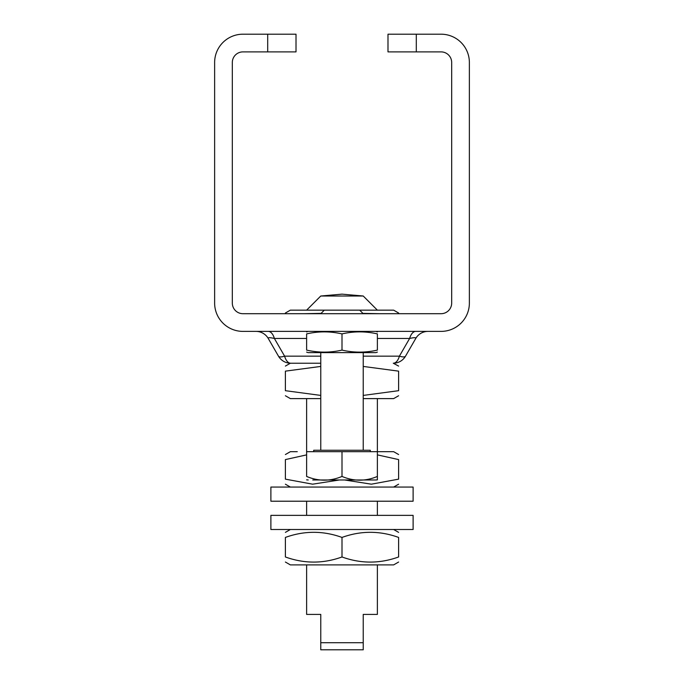 <?xml version="1.0" encoding="UTF-8"?>
<svg xmlns="http://www.w3.org/2000/svg" width="684" height="684" viewBox="0 0 684 684"><rect width="100%" height="100%" fill="white"/><g stroke="black" fill="none" stroke-linecap="round" stroke-linejoin="round"><path stroke-width="1.03" d="M416.299 34.2L387.99 34.2L387.99 51.89L416.299 51.89L416.299 34.2L441.06 34.2A28.3 28.3 0 0 1 469.369 62.5L469.369 303.08A28.3 28.3 0 0 1 441.06 331.389L242.94 331.389A28.3 28.3 0 0 1 214.631 303.08L214.631 62.5A28.3 28.3 0 0 1 242.94 34.2L267.701 34.2L267.701 51.89L242.94 51.89A10.611 10.611 0 0 0 232.321 62.5L232.321 303.08A10.611 10.611 0 0 0 242.94 313.7L441.06 313.7A10.611 10.611 0 0 0 451.679 303.08L451.679 62.5A10.611 10.611 0 0 0 441.06 51.89L416.299 51.89M267.701 51.89L296.01 51.89L296.01 34.2L267.701 34.2M296.01 34.2L296.01 51.89M428.004 331.389A14.15 14.15 0 0 0 415.752 338.46C416.223 337.434 414.179 337.434 409.622 338.46L399.405 356.15A14.15 7.079 90 0 1 393.283 363.23A14.15 14.15 0 0 0 405.535 356.15A14.15 3.924 -150 0 1 399.405 356.15L363.23 356.15M415.752 331.389A14.15 7.079 -90 0 0 409.622 338.46L377.38 338.46M268.248 338.46L278.465 356.15A14.15 14.15 0 0 0 290.717 363.23A14.15 7.079 -90 0 1 284.595 356.15L274.378 338.46C269.821 337.434 267.777 337.434 268.248 338.46A14.15 14.15 0 0 0 255.996 331.389M306.62 338.46L274.378 338.46A14.15 7.079 90 0 0 268.265 331.389M320.77 356.15L284.595 356.15A14.15 3.924 150 0 1 278.465 356.15M405.535 356.15L415.752 338.46M370.3 451.679L370.3 450.26L313.7 450.26L313.7 451.679M320.77 313.7L324.31 310.16L393.651 310.16L398.61 313.016L398.61 313.7L398.61 313.016M320.77 352.611L320.77 450.26M377.38 398.61L377.38 451.679L306.62 451.679L306.62 476.44C306.62 481.399 306.62 481.399 306.62 476.44C318.411 481.399 330.21 481.399 342 476.44C353.79 481.399 365.589 481.399 377.38 476.44L377.38 479.835A8.841 8.841 0 0 1 375.772 479.98L312.75 479.98M398.61 454.535L393.651 451.679L377.38 451.679L377.38 476.44M342 451.679L342 476.44M320.77 296.01L342 294.146L363.23 296.01L320.77 296.01L306.62 310.16M320.77 642.721L320.77 649.8L363.23 649.8L363.23 642.721L320.77 642.721L320.77 614.42L306.62 614.42L306.62 564.89M306.62 515.36L306.62 501.21M306.62 451.679L306.62 398.61M363.23 642.721L363.23 614.42L377.38 614.42L377.38 564.89M307.646 501.21L413.11 501.21L413.11 487.059L270.89 487.059L270.89 501.21L307.646 501.21M277.815 529.51L413.11 529.51L413.11 515.36L270.89 515.36L270.89 529.51L277.815 529.51M285.39 454.535L290.349 451.679L297.266 451.679M306.62 454.877L285.39 459.588C285.39 452.782 285.39 452.782 285.39 459.588C285.39 452.782 285.39 452.782 285.39 459.588L285.39 479.142L312.631 484.186L339.392 479.98M344.608 479.98L371.369 484.186L398.61 479.142C398.61 485.948 398.61 485.948 398.61 479.142C398.61 485.948 398.61 485.948 398.61 479.142L398.61 459.588C398.61 452.782 398.61 452.782 398.61 459.588C398.61 452.782 398.61 452.782 398.61 459.588L377.38 454.877M285.39 479.142C285.39 485.948 285.39 485.948 285.39 479.142C285.39 485.948 285.39 485.948 285.39 479.142M398.61 562.034L393.651 564.89L290.349 564.89L285.39 562.034M342 556.973C360.87 563.787 379.74 563.787 398.61 556.973C398.61 563.787 398.61 563.787 398.61 556.973C398.61 563.787 398.61 563.787 398.61 556.973L398.61 537.427C379.74 530.613 360.87 530.613 342 537.427C323.13 530.613 304.26 530.613 285.39 537.427C285.39 530.613 285.39 530.613 285.39 537.427C285.39 530.613 285.39 530.613 285.39 537.427L285.39 556.973C304.26 563.787 323.13 563.787 342 556.973L342 537.427M285.39 556.973C285.39 563.787 285.39 563.787 285.39 556.973C285.39 563.787 285.39 563.787 285.39 556.973M398.61 537.427C398.61 530.613 398.61 530.613 398.61 537.427C398.61 530.613 398.61 530.613 398.61 537.427M285.39 313.016L285.39 313.7L285.39 313.016L290.349 310.16L324.31 310.16M321.078 313.383L303.653 313.7M380.347 313.7L362.922 313.383M320.77 398.61L290.349 398.61L285.39 395.745M398.61 395.745L393.651 398.61L363.23 398.61M285.39 366.085L290.349 363.23L320.77 363.23M393.283 363.23L398.61 366.085M363.23 395.412L398.61 390.692C398.61 397.507 398.61 397.507 398.61 390.692C398.61 397.507 398.61 397.507 398.61 390.692L398.61 371.147L363.23 366.427M320.77 366.427L285.39 371.147C285.39 364.333 285.39 364.333 285.39 371.147C285.39 364.333 285.39 364.333 285.39 371.147L285.39 390.692C285.39 397.507 285.39 397.507 285.39 390.692C285.39 397.507 285.39 397.507 285.39 390.692L320.77 395.412M398.61 371.147C398.61 364.333 398.61 364.333 398.61 371.147C398.61 364.333 398.61 364.333 398.61 371.147M377.38 352.098L375.961 352.611L308.039 352.611L306.62 352.098M342 333.895C353.79 331.21 365.589 331.21 377.38 333.895C377.38 331.21 377.38 331.21 377.38 333.895C377.38 331.21 377.38 331.21 377.38 333.895L377.38 350.105C377.38 352.79 377.38 352.79 377.38 350.105C377.38 352.79 377.38 352.79 377.38 350.105C365.589 352.79 353.79 352.79 342 350.105C330.21 352.79 318.411 352.79 306.62 350.105C306.62 352.79 306.62 352.79 306.62 350.105C306.62 352.79 306.62 352.79 306.62 350.105L306.62 333.895C306.62 331.21 306.62 331.21 306.62 333.895C306.62 331.21 306.62 331.21 306.62 333.895C318.411 331.21 330.21 331.21 342 333.895L342 350.105M359.69 310.16L363.23 313.7M363.23 450.26L363.23 352.611M306.62 479.835L308.228 479.98M377.38 501.21L377.38 515.36M363.23 296.01L377.38 310.16M393.651 487.059L398.61 484.195M290.349 487.059L285.39 484.195M290.349 529.51L285.39 532.366M393.651 529.51L398.61 532.366M308.039 331.389L306.62 331.902M375.961 331.389L377.38 331.902"/></g></svg>

